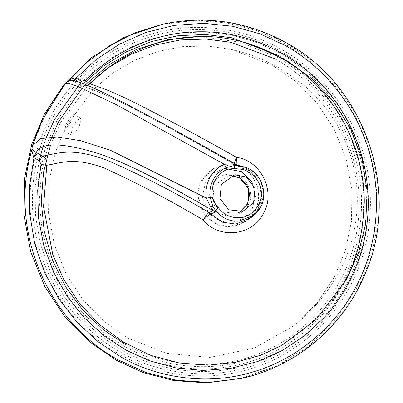 <?xml version="1.0" encoding="UTF-8"?>
<svg xmlns="http://www.w3.org/2000/svg" width="403" height="403" viewBox="0 0 403 403"><rect width="100%" height="100%" fill="white"/><g stroke="black" fill="none" stroke-linecap="round" stroke-linejoin="round"><path stroke-width="0.3" stroke-dasharray="2.02 1.51" d="M160.762 24.613L193.903 20.543L226.486 22.81L256.958 30.714L284.17 43.151L311.116 61.76L335.613 86.58L355.728 117.006L369.727 151.629L376.538 188.377L375.959 224.919L368.669 259.124L355.995 289.44L336.424 318.929L309.791 345.235L276.911 365.869L239.694 378.78M37.368 131.489L49.554 106.604L65.286 84.051L68.303 81.164L65.442 83.92L65.402 83.159M32.049 146.833L32.049 147.251M32.411 145.826L45.725 113.591L65.442 83.92M74.207 80.701L73.83 81.658L80.232 85.255C91.758 89.441 99.481 90.997 132.678 108.115C166.419 126.149 200.367 144.894 234.526 164.343L238.999 165.754L234.455 164.318L234.284 163.321M237.483 165.134C199.314 143.282 161.905 122.734 125.268 103.485C91.612 86.509 74.469 79.235 73.84 81.658C70.797 80.55 68.57 80.716 67.165 82.141M68.303 81.164L68.631 80.867M237.83 165.311L236.692 165.104L236.188 164.394M238.405 165.557L234.455 164.318L171.94 129.343L136.552 110.155L116.336 99.929C107.349 95.672 100.579 92.71 96.015 91.038L81.673 85.894L87.688 85.471M74.832 82.212L74.903 80.857M80.232 85.255L81.673 85.894L80.232 85.255M66.193 126.199L55.287 152.284L49.015 181.718L48.516 213.157L54.375 244.777L66.424 274.569L83.728 300.754L104.81 322.108L127.993 338.122L166.177 353.275L209.913 357.406L254.238 348.086L293.394 326.077L316.995 303.091L334.258 277.199L345.164 251.109L351.436 221.68L351.935 190.236L346.076 158.616L334.027 128.824L316.723 102.644L295.641 81.29L272.458 65.271L231.76 49.524L207.626 46.053L182.624 46.627L157.744 51.493L134.028 60.536L112.427 73.316L93.672 89.108L66.193 126.199M79.21 126.718L74.928 132.96L71.104 134.975L72.505 126.31L77.054 120.144L80.998 118.275L79.21 126.718M70.878 122.023L63.971 130.96L66.591 122.98L73.225 114.024L73.497 114.049L70.878 122.023M80.686 82.897L100.69 64.893L124.003 50.088L149.851 39.328L177.194 33.197L204.86 31.872L231.695 35.132L256.741 42.431L279.289 52.995L280.135 51.085L279.299 53C313.786 71.815 346.605 109.052 359.491 154.692C373.148 200.1 365.531 249.281 346.61 283.868C328.626 318.98 292.623 352.172 248.198 364.861C204.009 378.346 155.89 369.994 121.908 350.232L100.992 336.288L81.421 318.385L64.203 296.704L50.33 271.808L40.602 244.586L35.509 216.179L35.137 187.823L39.187 160.661M118.396 353.607L119.469 354.217C154.289 374.463 203.53 383.036 248.787 369.319C294.281 356.408 331.231 322.551 349.784 286.649C369.289 251.291 377.284 200.986 363.546 154.435C350.6 107.651 317.257 69.316 282.055 49.786L280.982 49.176C246.162 28.93 196.921 20.362 151.664 34.079C106.17 46.985 69.22 80.842 50.667 116.744C31.162 152.107 23.167 202.407 36.905 248.958C49.856 295.742 83.194 334.082 118.396 353.607M162.621 24.2L195.017 20.15L227.232 22.21L257.713 29.908L286.034 42.733L312.945 61.316L337.417 86.086L357.516 116.447L371.531 150.999L378.377 187.672L377.863 224.154L370.654 258.323L358.065 288.629L338.5 318.254L311.821 344.681L278.866 365.41L241.553 378.367M260.645 206.956L263.884 193.722L260.529 180.443L253.411 171.839L243.382 166.731M251.17 217.529L258.096 208.93L261.562 196.014L259.119 182.801L251.265 171.97L239.604 165.724M316.395 319.262L320.803 314.683C330.349 304.366 338.434 292.961 345.064 280.458L345.064 280.458C356.353 261.874 362.755 235.856 364.272 202.397C364.468 169.346 353.401 126.733 322.501 91.683C292.477 56.329 242.359 34.275 196.609 36.678C150.47 38.199 112.764 60.123 89.899 83.889M80.766 82.706L80.192 85.24L73.83 81.658C73.447 81.063 71.976 80.867 69.412 81.068L67.613 81.854M231.529 175.592L228.158 175.763L214.401 185.516L214.028 186.262L212.91 200.074M217.847 208.507L222.401 211.907L236.526 213.318L239.649 212.038M211.711 185.687L212.119 184.871C216.094 175.486 230.959 170.912 239.468 176.459C248.762 180.428 253.719 195.606 248.586 204.371L248.177 205.182C244.198 214.572 229.332 219.146 220.829 213.6C211.53 209.625 206.573 194.453 211.711 185.687M224.542 168.404L213.484 172.968L205.525 182.121L202.412 196.926L208.109 211.993M210.134 214.341L215.892 218.879L225.232 222.214L235.861 221.655L245.377 216.869L252.323 208.482L255.502 195.883L252.122 182.277M202.361 180.559L202.89 179.607C209.177 166.112 231.176 160.273 243.276 168.887C256.635 175.229 262.978 197.717 254.923 210.17L254.394 211.122C248.112 224.617 226.113 230.456 214.008 221.841C200.654 215.499 194.306 193.012 202.361 180.559M238.908 166.122L243.09 168.081L251.946 175.552L257.814 186.745L258.887 199.359L255.452 210.462C249.502 224.637 226.813 231.337 214.195 222.647C200.286 216.396 193.49 193.087 201.838 180.262L214.703 167.482L233.483 164.631M274.917 58.838L275.652 59.246C308.668 77.255 340.077 112.865 352.459 156.51C365.586 199.933 358.403 246.999 340.374 280.161C323.246 313.821 288.901 345.678 246.45 357.995C204.225 371.062 158.162 363.305 125.535 344.56L124.799 344.147M50.496 145.261L60.077 123.237L89.385 83.718M198.82 36.618L240.002 42.134L276.871 57.251C310.34 75.507 342.177 111.606 354.731 155.85C368.035 199.868 360.756 247.578 342.479 281.193C325.115 315.312 290.301 347.613 247.271 360.091C204.467 373.339 157.775 365.476 124.698 346.474L101.999 331.221L81.663 311.872L64.208 288.316L50.808 261.315L42.355 232.088L39.267 202.089L41.423 172.822L48.244 145.559M82.061 88.287L85.552 84.58M83.441 83.733L56.808 120.628L45.111 148.611L38.381 180.186L37.847 213.912L44.134 247.835L57.06 279.793L75.623 307.882L98.241 330.787L123.111 347.97C156.586 367.435 203.968 375.651 247.487 362.373C291.233 349.875 326.682 317.181 344.389 282.604C363.022 248.545 370.518 200.11 357.063 155.392C344.374 110.452 312.053 73.779 278.085 55.261L278.08 55.256M42.975 146.934L46.395 137.287M120.678 352.222L120.688 352.227C155.064 372.211 203.671 380.674 248.354 367.133C293.263 354.388 329.74 320.964 348.056 285.52C367.309 250.611 375.208 200.956 361.642 154.999C348.862 108.815 315.942 70.968 281.193 51.685L280.145 51.09C245.759 31.102 197.153 22.639 152.47 36.179C107.561 48.924 71.084 82.348 52.768 117.792C33.514 152.697 25.616 202.356 39.182 248.313C51.962 294.497 84.882 332.344 119.631 351.623L120.678 352.222M32.044 147.276L32.175 146.752C39.146 123.514 50.224 102.589 65.407 83.985L67.618 81.854M321.559 313.861L340.52 288.477L354.277 259.663L362.247 228.597L364.126 196.483L359.854 164.535L349.587 133.962L333.704 105.954L312.894 81.658L285.984 60.712L255.452 45.922M320.798 314.688L316.305 319.347M239.573 165.714C257.285 169.663 267.335 193.012 258.036 208.996L251.129 217.565M242.908 211.368L236.526 213.318L239.639 212.038M231.518 175.597L228.158 175.763L234.763 174.816M231.76 49.524C250.369 53.735 267.935 60.939 284.458 71.135L303.409 84.907C317.73 96.881 329.609 111.379 339.044 128.396C346.091 141.337 351.129 155.024 354.156 169.451C358.025 188.201 358.332 206.981 355.073 225.801C351.935 242.692 346.671 257.97 339.276 271.627C327.609 293.243 312.32 311.393 293.394 326.077M63.971 130.96L71.104 134.975M73.497 114.049L80.998 118.275"/><path stroke-width="0.6" d="M32.084 148.405C32.205 149.402 33.61 150.782 36.305 152.551C41.207 142.052 62.012 142.415 98.715 153.634C136.41 166.53 176.781 190.186 213.333 210.744L210.316 206.361L206.376 198.13L110.724 150.39L80.938 140.773L57.201 136.955L40.401 138.652L32.411 145.826L31.797 150.112C8.503 228.924 46.466 321.131 118.144 359.829L146.012 372.498L176.292 380.246L208.648 382.427L241.553 378.367L206.548 382.85L173.965 380.588L143.493 372.679L116.281 360.247L89.335 341.633L64.838 316.818L44.723 286.387L30.724 251.764L23.913 215.016L24.492 178.479L31.782 144.269L44.456 113.953L64.027 84.469L90.665 58.163L123.54 37.524L162.621 24.2L134.985 32.855L109.556 45.781L87.159 62.198L68.303 81.164C70.208 79.109 72.656 78.031 75.648 77.935L74.207 80.701M37.303 153.095L42.703 156.137L39.368 160.762L33.968 157.719L37.303 153.095L36.305 152.551L33.605 157.341L31.797 150.112L32.18 146.742M32.411 145.826L42.31 120.044L65.402 83.154L69.432 83.492L79.174 87.068L116.024 104.528L224.3 164.283L226.058 167.663C220.456 170.257 216.164 174.303 213.187 179.809C210.316 185.365 209.333 191.274 210.245 197.525L212.86 206.462L215.318 210.104L215.126 212.23L210.804 213.988C209.177 214.784 206.674 216.789 203.288 220.003C169.053 199.757 135.882 182.363 103.773 167.819C73.547 156.878 61.095 162.968 46.798 165.29L41.02 164.419L39.368 160.762M75.648 77.935L76.157 78.036L96.105 59.619L119.61 44.093L146.047 32.421L174.459 25.359L203.686 23.303L232.476 26.24L259.698 33.746L284.453 45.091C320.657 64.596 355.209 103.41 368.931 151.125C383.47 198.593 375.747 250.132 356.116 286.447C337.467 323.307 299.948 358.257 253.507 371.783C207.313 386.139 156.898 377.656 121.217 357.144L98.287 341.91L77.139 322.375L58.873 298.92L44.491 272.317L34.693 243.649L29.802 214.184L29.716 185.173L33.968 157.719L33.605 157.341M316.395 319.262L281.888 345.331L259.91 355.476L234.994 362.428L207.767 365.199L179.224 362.977L150.707 355.33L123.681 342.323L99.536 324.576L79.351 303.162L63.729 279.41L52.798 254.671L43.539 206.704L46.798 165.29C47.332 161.346 45.967 158.293 42.703 156.137C57.805 153.629 69.88 147.014 105.712 159.689C140.864 174.907 175.3 192.508 209.026 212.507C207.595 213.489 205.686 215.988 203.288 220.003C219.096 239.624 252.651 235.896 263.532 213.313L263.542 213.293C276.131 191.662 261.023 160.449 236.465 157.351C201.903 137.715 168.928 119.953 137.534 104.055C109.006 89.909 100.972 87.647 89.899 83.889L85.436 80.535L81.557 81.079L76.157 78.036L74.903 80.857M215.126 212.23L213.333 210.744L209.026 212.507L222.169 222.164L235.876 224.083L251.17 217.529M210.316 206.361L212.86 206.462L215.519 204.291L218.587 207.953L215.318 210.104C221.378 217.842 229.216 221.534 238.843 221.192L254.147 215.026L260.645 206.956M65.402 83.159L65.402 83.154C71.517 78.394 72.011 80.998 74.449 80.751C81.844 82.57 92.932 87.658 102.75 92.292L123.726 102.679L159.487 121.61L237.513 165.139L239.659 165.89L238.712 165.92L239.15 169.114C250.429 169.129 262.151 182.101 261.28 193.606C262.202 205.127 250.545 217.887 239.266 217.701L235.841 217.67C228.763 216.935 223.01 213.696 218.587 207.953M251.129 217.565L254.147 215.026C271.199 202.044 264.333 171.25 243.382 166.731L234.556 165.487L232.833 163.83L237.513 165.139M234.506 168.429L226.934 169.346L226.058 167.663L234.556 165.487L234.506 168.429L239.15 169.114M253.613 202.472L242.908 211.368L228.808 209.797L219.952 198.573L221.373 184.312L234.763 174.816L246.183 176.982L255.039 188.211L253.613 202.472M226.934 169.346C215.937 175.214 211.016 184.509 212.174 197.228L206.376 198.13C205.323 191.163 206.437 184.463 209.716 178.045C213.182 171.723 218.043 167.134 224.3 164.283L232.833 163.83M236.188 164.394L236.465 157.351L234.284 163.321M87.688 85.471L89.899 83.889C112.764 60.123 150.47 38.199 196.609 36.678C242.359 34.275 292.477 56.329 322.501 91.683C353.401 126.733 364.468 169.346 364.272 202.397C362.755 235.856 356.353 261.874 345.064 280.458L345.064 280.458C356.353 261.874 362.755 235.856 364.272 202.397C364.468 169.346 353.401 126.733 322.501 91.683C292.477 56.329 242.359 34.275 196.609 36.678C150.47 38.199 112.764 60.123 89.899 83.889C112.764 60.123 150.47 38.199 196.609 36.678C242.359 34.275 292.477 56.329 322.501 91.683C353.401 126.733 364.468 169.346 364.272 202.397C362.755 235.856 356.353 261.874 345.064 280.458L345.064 280.458M32.049 146.833L37.368 131.489M239.604 165.724L237.83 165.311M238.405 165.557L239.659 165.89M212.174 197.228L215.519 204.291M41.02 164.419L37.711 190.327L38.451 217.549L43.64 245.074L53.337 271.758L67.23 296.462L84.66 318.204L104.725 336.293L126.401 350.388L149.901 360.927L175.693 367.833L202.921 370.443L230.526 368.367L257.351 361.597L282.312 350.504L304.522 335.8L323.397 318.375C350.131 290.286 369.657 245.553 368.135 198.815C367.4 152.067 345.724 107.908 317.65 80.58C290.291 52.506 246.661 31.389 201.021 31.782C155.372 31.374 112.195 52.471 85.436 80.535M81.557 81.079L80.766 82.706M212.91 200.074L217.847 208.507M239.649 212.038L247.9 203.429L248.802 188.916L239.528 177.788L231.529 175.592M252.122 182.277L241.956 171.728L224.542 168.404M233.483 164.631L238.908 166.122M124.799 344.147L103.032 329.422L82.882 310.199L65.613 286.78L52.41 259.95L44.154 230.924L41.247 201.173L43.564 172.192L50.496 145.261M89.385 83.718L108.644 67.573L130.758 54.465L154.999 45.106L180.433 39.937L206.044 39.071L230.838 42.295L274.917 58.838M48.244 145.559L58.344 122.119L82.061 88.287M85.552 84.58L109.082 64.636L136.788 49.302L167.29 39.771L198.82 36.618M278.08 55.256L231.544 37.736L205.308 34.477L178.252 35.671L151.473 41.539L126.109 51.906L103.178 66.248L83.441 83.733M39.187 160.661L42.975 146.934M46.395 137.287L54.586 119.364L80.686 82.897M208.109 211.993L210.134 214.341M239.573 165.714L243.382 166.731M241.553 378.367C295.797 366.67 342.948 326.979 364.589 275.002C401.927 192.347 365.113 84.308 285.349 42.305C246.445 21.203 205.535 15.168 162.621 24.2M320.798 314.688L321.559 313.861M255.452 45.922L287.752 61.276L311.448 78.454L333.205 101.203L350.64 128.728L362.136 159.21L367.198 191.314L365.682 223.65L358.559 252.641L347.069 278.518L316.305 319.347M231.518 175.597L240.349 178.312L246.943 185.053L249.653 194.216L247.417 204.25L239.639 212.038"/></g></svg>
